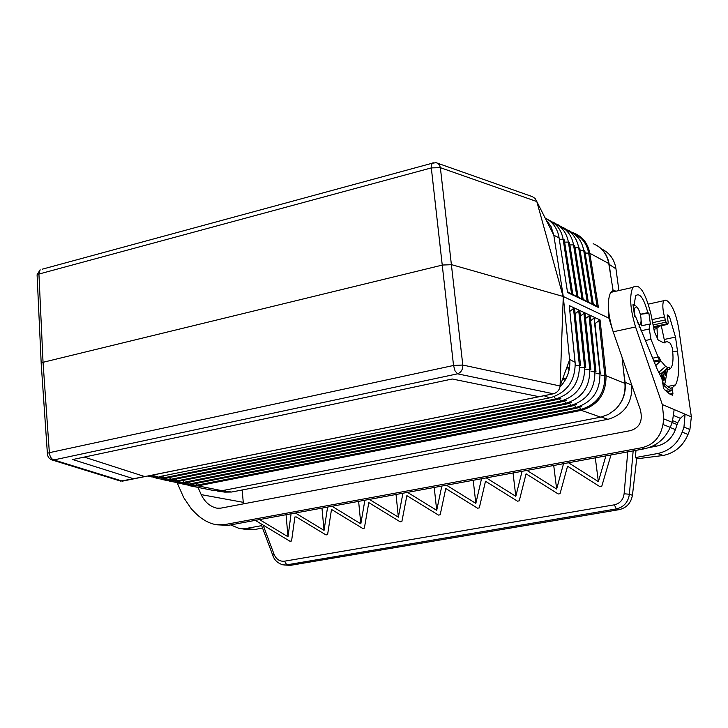 <?xml version="1.0" encoding="UTF-8"?>
<svg xmlns="http://www.w3.org/2000/svg" width="728" height="728" viewBox="0 0 728 728"><rect width="100%" height="100%" fill="white"/><g stroke="black" fill="none" stroke-linecap="round" stroke-linejoin="round"><path stroke-width="1.09" d="M437.819 163.309L532.341 196.624L535.135 198.507L536.809 201.547L563.09 296.442L451.724 264.701L442.56 265.028L43.043 362.307L41.15 362.981L47.456 454.445M567.54 292.347L558.858 236.464C557.093 227.937 552.516 221.776 545.117 217.972M569.869 244.926L573.546 244.89L582.091 299.408L577.959 296.733M575.075 361.925L569.25 305.596L575.175 363.39C575.093 380.862 567.021 392.256 550.95 397.561L549.558 397.87L544.098 395.723L553.398 393.784C557.366 392.574 559.595 389.971 560.078 385.986L563.272 296.487L553.817 235.19L536.809 201.547L440.367 167.677L462.799 365.037C462.899 369.496 461.152 372.427 457.548 373.828L553.398 393.784L122.486 481.135L53.845 459.932L457.548 373.828L455.055 370.907L453.535 365.474L431.313 167.904L440.367 167.677L439.53 165.092L437.828 163.309L436.054 162.681L431.913 163.309L433.178 162.726M559.113 237.947L553.817 235.19L551.032 226.499L545.909 219.556M587.196 301.874L588.379 302.584L579.788 248.257L578.66 247.647L587.196 301.874L583.119 299.235M580.125 250.423L583.71 250.377L592.246 304.322L588.215 301.711M618.909 290.554L615.961 268.841L609.2 264.382C607.489 254.272 602.156 247.374 593.193 243.707C601.719 247.311 606.915 253.917 608.763 263.518L589.798 253.253C587.842 243.116 582.327 236.281 573.245 232.778M567.567 292.51L572.9 295.095L564.291 239.894L563.126 239.257L571.689 294.367L578.123 297.625L569.524 242.715L568.368 242.087L576.922 296.906L583.283 300.118L574.683 245.5L573.546 244.89C571.908 235.954 567.276 229.593 559.65 225.817M576.922 296.906L572.745 294.194M600.291 373.582L594.994 323.587L600.063 319.938L590.017 315.26L585.53 318.473M622.067 357.284L624.906 383.347C625.725 393.52 622.504 402.247 615.251 409.546L608.444 414.432L600.709 417.153L221.985 490.699L197.916 485.867L196.014 483.438M592.246 304.322L582.091 299.408M569.824 231.267C577.45 235.089 582.072 241.459 583.71 250.377L584.83 250.978L593.411 305.005M601.173 375.584L606.015 375.73C606.233 393.784 598.016 405.323 581.335 410.355L197.916 485.867L190.436 485.885L214.614 490.708L221.985 490.699M590.927 369.933L589.789 369.478L583.911 313.304L584.921 312.885L590.89 369.615M593.42 305.023L598.407 307.444L593.247 304.149M158.149 476.867L151.943 475.211L120.712 481.126L51.743 459.869L53.845 459.932C51.351 459.077 49.859 456.665 49.358 452.68L43.043 362.307L38.93 274.046L431.313 167.904L431.913 163.309L42.397 269.151M566.202 400.373L561.679 401.82L560.615 401.183C576.803 396.241 584.802 384.976 584.62 367.385L578.742 310.911L575.175 313.759M571.689 294.367L567.421 291.61M539.057 396.696L452.252 378.997L72.709 459.541L133.852 478.833M608.599 310.792L608.908 318.163L563.272 296.487L569.878 362.125C569.906 371.708 566.602 379.998 559.978 386.978M613.322 291.81L608.763 263.518M157.567 476.958L150.232 476.631M554.281 396.551L555.446 399.017C571.58 394.076 579.561 382.828 579.388 365.274L573.518 308.481L574.547 308.062L580.525 365.42M578.742 310.911L579.77 310.492L584.921 312.885M544.098 395.723L151.943 475.211M120.184 480.962L120.712 481.126M84.266 457.084L144.899 476.622M574.583 308.071L579.77 310.492M584.957 312.904L590.017 315.26M595.076 317.617L594.394 321.266M608.908 318.163L613.34 332.286M569.25 305.596L574.547 308.062M573.518 308.481L569.869 311.384M574.692 405.241L575.757 407.516C592.082 402.575 600.145 391.264 599.936 373.573L594.048 318.018L590.617 320.784M579.797 310.501L585.74 367.531M583.911 313.304L580.389 316.134M590.044 315.269L595.986 371.671M594.048 318.018L595.049 317.599M575.111 362.289L569.715 359.532L560.078 385.986L462.799 365.037L453.535 365.474L49.358 452.68L47.438 453.28L47.72 455.792L49.249 458.403L51.743 459.869M567.003 366.994L569.15 369.888M566.366 377.95L562.635 378.979M217.472 491.045L224.661 492.11L231.604 492.028L608.517 419.173C624.469 414.114 632.232 402.984 631.822 385.795L631.704 384.894M623.532 370.734L625.097 382.318C626.189 392.92 622.904 401.993 615.251 409.546M609.2 264.382L610.71 275.639M615.961 268.841L615.87 268.159C614.205 259.123 609.427 252.716 601.537 248.94M216.908 508.162L220.839 508.135L630.603 430.594C639.903 427.691 643.115 420.602 640.24 409.354L613.176 331.795C607.753 314.132 606.906 301.001 610.628 292.419L613.122 290.445L616.188 291.164M262.517 527.964L254.545 529.584L246.737 529.565L240.149 528.51M216.507 508.089C209.846 506.433 204.741 501.947 201.192 494.621L198.043 487.405M242.169 489.99L243.398 503.867M177.259 482.973L183.665 497.561L191.409 508.963L195.341 512.967C201.647 519.264 208.417 523.141 215.652 524.597L224.142 524.697L641.441 447.784C653.325 445.117 660.496 437.346 662.953 424.469L663.8 418.919L672.308 422.377L670.242 427.372C664.964 439.029 656.328 446.173 644.353 448.812L641.441 447.784M655.755 365.593L660.733 360.742L665.61 366.439L667.986 367.576L669.223 367.194L669.523 369.314L671.17 367.758C673.191 363.936 673.546 357.302 672.253 347.866L670.333 343.243L667.066 341.559L663.59 342.77L658.176 340.012L654.427 331.822L651.178 315.151C645.427 291.964 639.302 282.719 632.814 287.414C629.256 296.005 630.175 309.182 635.58 326.963L662.316 404.531L663.8 418.919M230.603 524.906L238.902 528.319L246.81 528.346L261.643 525.643M217.044 524.824L228.21 525.352L255.291 520.365L289.99 541.259L291.573 540.977L294.904 516.962L296.314 516.953L325.98 534.916L327.591 534.634L331.495 509.436L362.708 528.437L364.355 528.155L368.796 502.611L400.2 521.83L401.874 521.539L406.879 495.641L438.465 515.087L440.185 514.787L445.773 488.515L477.55 508.199L479.297 507.898L485.494 481.244L517.453 501.164L519.246 500.855L526.08 473.819L558.23 493.984L560.06 493.657L567.558 466.229L599.89 486.641L601.756 486.313L610.983 454.954L644.353 448.812M402.939 493.211L398.371 517.162L369.36 499.39L407.516 492.374L436.7 510.355L441.814 486.067L446.482 485.203L475.839 503.403L481.508 478.76L486.277 477.887L515.806 496.305L522.076 471.307L526.945 470.406L556.647 489.052L563.527 463.681L568.504 462.762L598.38 481.645L605.887 455.892L610.983 454.954M369.36 499.39L364.883 500.209L360.824 523.832L331.986 506.26L327.6 507.07L324.051 530.366L295.377 512.994L291.082 513.786L288.006 536.764L259.505 519.592L255.291 520.365M568.504 462.762L605.887 455.892M556.647 489.052L553.726 465.483M526.945 470.406L563.527 463.681M475.839 503.403L473.218 480.289M407.516 492.374L441.814 486.067M446.482 485.203L481.508 478.76M486.277 477.887L522.076 471.307M259.505 519.592L291.082 513.786M295.377 512.994L327.6 507.07M364.883 500.209L331.986 506.26M515.806 496.305L513.04 472.963M662.316 404.531L674.164 409.564L672.308 422.377M291 565.256L282.819 564.828C277.577 563.135 274.229 559.959 272.763 555.282L272.973 555.874M614.377 504.822L284.557 561.188L286.768 564.855L616.325 508.918C623.805 507.125 628.155 502.238 629.392 494.239L624.114 493.775C623.232 499.79 619.983 503.467 614.377 504.822L616.325 508.918L619.137 509.655L290.445 565.347L284.002 564.983M284.557 561.188C279.779 561.643 276.294 559.386 274.119 554.427L272.763 555.282L260.942 523.769M666.429 341.778L663.044 342.497L666.429 341.778M674.164 409.564L685.075 414.196L683.965 427.099L682.2 432.123C677.613 443.816 669.432 450.951 657.666 453.535L635.362 457.594L635.99 450.35M652.042 319.601L664.528 316.898C662.562 309.409 662.307 304.004 663.754 300.709L665.865 300.1L667.367 300.955C672.49 305.196 676.303 314.551 678.805 329.029L691.354 416.862L689.907 429.511L688.024 434.434L682.2 432.123M664.528 316.898L666.011 322.176L653.089 324.952M653.571 327.409L667.785 324.36L666.011 322.176M667.785 324.36L668.195 322.741L667.258 314.878L669.432 316.544L675.502 337.091L677.477 350.969C679.606 367.03 678.933 378.342 675.475 384.921L672.126 387.796L672.927 393.484L672.526 395.222L669.46 393.857L663.763 388.779L661.925 378.769L657.229 369.26L635.717 316.889L634.607 316.307L633.005 304.632L634.115 305.232L635.608 295.805C639.666 292.429 643.743 298.043 647.829 312.649L648.894 313.222L640.322 314.314M640.931 330.776L649.267 328.992L649.422 324.096L650.486 324.661L648.894 313.222M649.267 328.992L650.969 339.33L659.286 359.887L658.867 356.866L660.733 360.742L654.336 362.053M636.7 458.831L663.181 455.491C674.892 452.934 683.173 445.918 688.024 434.434M649.422 324.096L641.586 325.789L641.113 320.274M647.829 312.649L640.312 314.287M634.115 305.232L633.051 305.469M657.53 339.503L656.965 326.881L658.34 327.072L658.485 326.353M662.698 372.818L663.263 375.821L662.826 376.558L661.57 374.72L661.27 375.22L663.727 380.853L664.737 379.252L662.698 372.818M663.508 371.453L665.62 375.584L666.338 372.59L665.255 370.179M639.111 326.162L639.129 327.281M634.106 304.486L634.397 305.141M667.503 369.724L664.764 384.257M664.964 343.006L661.306 325.744M663.936 379.379L663.254 380.598M663.517 376.622L664.227 378.879L663.59 379.852L662.862 378.114L663.517 376.622L662.289 377.532M663.035 377.441L662.325 377.586M663.417 379.889L662.935 379.989M662.498 376.749L661.934 376.858M662.353 376.622L661.889 376.713M661.798 375.202L661.315 375.302M663.936 380.626L663.381 380.735M664.737 379.252L663.945 379.415M665.092 375.239L665.192 374.692M664.209 372.7L664.127 373.382M664.837 370.297L664.564 372.59L663.818 371.18M664.273 372.59L663.79 372.691M664.427 372.654L663.818 372.781M664.928 372.927L665.246 371.198L665.902 372.654L665.41 374.647L664.928 372.927L664.145 373.082M664.91 373.255L664.145 373.409M665.41 374.647L664.882 374.756M665.783 375.384L665.283 375.484M665.874 375.111L665.11 375.266M672.126 387.796L670.406 388.142M664.236 385.785L663.872 383.174L668.541 387.296L670.907 388.37L671.252 390.818L668.886 389.753L664.236 385.785L662.944 386.04M666.448 391.773L671.252 390.818M662.462 382.628L663.872 383.174M665.61 366.439L658.594 372.454L661.024 373.591L659.295 373.937M653.908 360.988L659.286 359.887M661.024 373.591L667.986 367.576M669.523 369.314L664.891 370.252M672.909 420.784L677.713 422.74L675.411 429.584C671.871 438.629 665.547 444.162 656.447 446.173L649.321 447.483M691.354 416.862L685.075 414.196L680.352 418.327L677.713 422.74M636.727 458.576L635.362 457.594M288.006 536.764L286.049 514.714M360.824 523.832L358.622 501.365M398.371 517.162L396.032 494.485M324.051 530.366L321.967 508.108M436.7 510.355L434.225 487.46M598.38 481.645L595.295 457.839M189.48 481.963L190.572 483.756L575.757 407.516L576.776 408.144L581.672 406.561M558.858 236.464L558.967 237.064M169.433 477.468L170.589 479.333L161.37 478.851M576.294 408.244L191.892 484.247L181.409 483.319M564.646 242.133L568.368 242.087C566.739 233.151 562.107 226.799 554.463 223.041M188.097 484.766L197.061 485.148L580.653 409.509L579.634 407.334M548.33 219.856C556.465 223.451 561.397 229.921 563.126 239.257L559.322 239.294M600.709 417.153L581.335 410.355L580.653 409.509C596.987 404.577 605.05 393.275 604.841 375.584L598.962 320.384M564.764 228.556C572.39 232.359 577.022 238.72 578.66 247.647L575.029 247.693M585.166 253.117L588.634 253.08C587.023 244.28 582.482 237.956 575.011 234.088M585.776 367.849L580.68 367.376M561.17 401.92L171.954 479.834L170.589 479.333L560.615 401.183L559.486 398.798M575.32 365.256L580.553 365.747M597.142 306.679L588.634 253.08L589.798 253.253L598.407 307.444M569.687 403.121L570.77 405.432C587.05 400.491 595.085 389.189 594.894 371.535L589.007 315.679M182.864 480.48L183.984 482.3L570.77 405.432L571.798 406.06L576.576 404.522M159.232 476.649L549.968 397.779M176.185 478.988L177.323 480.826L168.123 480.362M571.416 402.457L566.766 403.958L565.729 403.312C581.954 398.371 589.98 387.096 589.789 369.478L585.894 369.46M566.275 404.058L178.679 481.317L177.323 480.826L565.729 403.312L564.619 400.973M591.054 371.526L596.014 371.99M571.307 406.16L185.322 482.791L174.802 481.845M41.178 362.972L37.083 274.765L38.93 274.046L40.149 269.76L37.083 274.765L37.164 276.513M600.063 319.938L606.015 375.73L624.906 383.347M162.617 475.966L163.773 477.832L154.072 477.177M556.001 399.763L165.165 478.323L163.773 477.832L555.446 399.017L556.52 399.663L560.915 398.252M601.046 374.019L596.141 373.564M607.835 419.319L601.374 417.017M231.604 492.028L222.268 490.636M631.731 385.085L625.097 382.318M243.198 502.32L201.192 494.621M635.58 326.963L613.176 331.795M246.81 528.346L254.545 529.584M228.21 525.352L224.142 524.697M670.242 427.372L662.953 424.469M274.119 554.427L263.108 525.07M624.114 493.775L627.754 451.87M656.902 328.61L653.926 329.247M637.191 322.186L638.984 324.297C640.795 324.743 641.423 322.404 640.886 317.272C639.985 311.948 638.556 308.517 636.6 306.979C634.407 306.706 633.924 309.91 635.153 316.589M672.745 351.952L677.477 350.969M669.942 394.076L672.927 393.484M664.464 339.421L675.502 337.091M669.432 316.544L667.376 316.98M666.848 323.851L653.435 326.726M652.643 322.668L665.401 319.911M668.577 315.442L667.203 315.743M665.183 390.49L668.886 389.753M645.645 340.458L650.969 339.33M652.77 358.167L658.076 357.075M683.965 427.099L689.907 429.511M654.144 445.345L656.447 446.173M670.188 427.509L675.411 429.584M677.177 424.57L672.226 422.568M632.432 495.286L629.392 494.239L633.16 450.869M619.555 509.582L619.137 509.655C626.599 507.889 631.03 503.039 632.45 495.113L636.791 458.076M663.181 455.491L657.666 453.535M674.101 415.724L680.352 418.327M191.246 484.384C189.417 485.358 185.767 485.003 180.28 483.319M557.157 225.553L546.837 218.901M572.781 234.043L563.472 227.582M562.425 228.41L553.207 222.095M577.877 236.809L568.513 230.285M567.64 231.24L558.367 224.861M152.188 477.013L147.738 476.057M190.436 485.885L186.823 484.766M164.473 478.478C162.735 479.57 158.913 479.115 152.989 477.113M171.28 479.98C169.506 480.971 165.847 480.607 160.315 478.869M178.005 481.463C176.185 482.455 172.536 482.082 167.04 480.371M184.666 482.937C182.883 483.92 179.225 483.556 173.701 481.854M567.003 366.976L569.487 368.022M632.814 287.414L610.628 292.419M666.393 341.841L663.117 342.533M656.965 326.881L653.608 327.6M639.057 326.217L640.185 324.169M637.519 307.798L636.381 306.306M675.475 384.921L667.258 386.55M663.754 300.709L648.339 304.113M562.562 379.17L565.155 380.207M635.116 305.36L634.115 305.123"/></g></svg>
